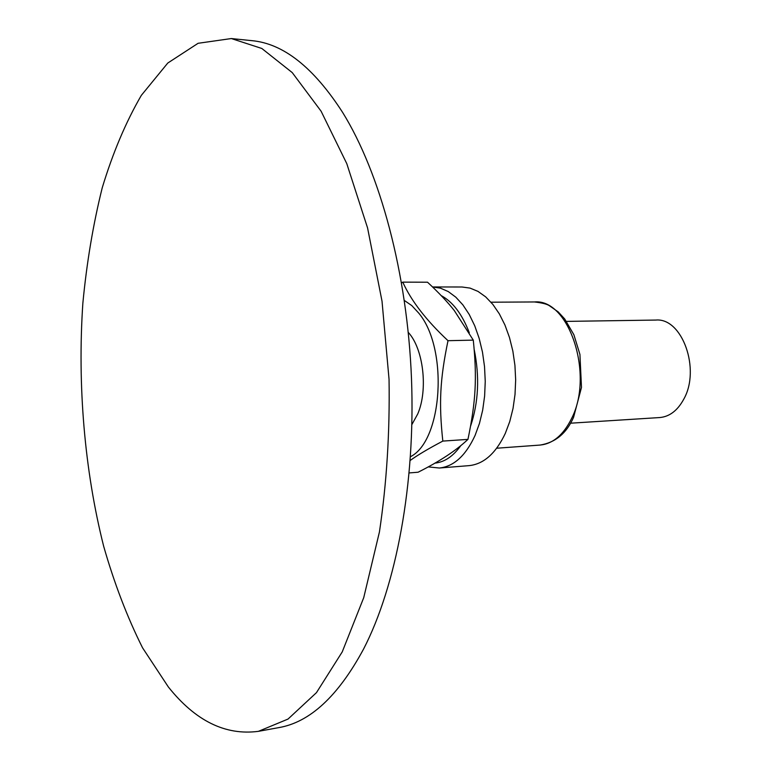 <?xml version="1.0" encoding="UTF-8"?>
<svg xmlns="http://www.w3.org/2000/svg" width="771" height="771" viewBox="0 0 771 771"><rect width="100%" height="100%" fill="white"/><g stroke="black" fill="none" stroke-linecap="round" stroke-linejoin="round"><path stroke-width="1.16" d="M408.283 332.397C423.375 348.531 428.242 389.683 417.747 413.931L411.878 424.58M566.502 321.391L655.89 320.061C682.104 317.585 700.858 369.251 683.723 399.253C677.526 410.586 669.517 416.687 659.697 417.554L570.482 423.202M409.199 472.931L418.094 472.218C439.672 461.386 456.287 450.437 467.949 439.383C475.832 401.421 477.133 378.137 473.288 340.127L454.283 310.54C447.546 301.953 438.622 292.517 427.529 282.215L402.77 282.128C411.222 300.883 426.305 320.408 448.009 340.695L473.288 340.127M467.949 439.383L442.824 441.089C428.676 448.539 417.805 454.986 410.201 460.451M448.009 340.695C439.962 379.428 438.776 403.484 442.824 441.089M410.461 456.721C442.756 440.569 448.52 348.232 418.692 313.055L411.772 305.576L404.351 300.468M401.575 282.899L402.77 282.128M505.313 433.379L509.766 421.525L513.033 408.428L515.018 394.444L515.664 379.958L514.932 365.367L512.85 351.075L509.477 337.496L504.928 324.976L499.338 313.855L492.862 304.42L485.682 296.883L478.02 291.409L470.059 288.103L462.022 286.995L432.55 286.957L440.453 288.152L448.269 291.573L455.806 297.172L462.851 304.844L469.211 314.433L474.705 325.719L479.176 338.402L482.482 352.164L484.525 366.62L485.248 381.385L484.622 396.034L482.675 410.162L479.466 423.395L475.1 435.384C465.761 455.651 453.84 466.532 439.335 468.016L468.999 465.645C483.725 464.152 495.83 453.396 505.313 433.379M168.338 686.951C195.362 720.875 225.383 735.679 258.401 731.342L288.017 719.073L316.467 692.637L342.237 651.89L363.739 597.641L379.448 531.874C386.695 483.253 389.895 432.396 389.047 379.313L382.021 301.191L367.574 227.956L346.777 163.625L321.102 111.217L292.238 72.599L261.812 48.467L231.319 38.55L198.099 43.292L167.779 63.039L141.344 95.344C125.798 122.146 112.759 152.995 102.215 187.873C93.146 224.361 86.699 262.824 82.854 303.244C77.341 384.893 84.492 470.233 103.68 546.321C114.31 583.435 127.263 617.263 142.548 647.804L168.338 686.951M258.401 731.342L278.716 727.631C309.865 722.34 338.132 696.174 363.517 649.153C396.198 585.96 415.55 483.88 411.483 378.436C407.3 272.992 380.045 172.733 342.536 112.277C313.556 67.385 283.333 43.513 251.866 40.661L231.319 38.55M571.436 418.798C594.383 374.928 569.037 298.464 534.448 301.962C541.965 302.83 546.918 304.063 549.299 305.663L558.175 311.87L564.69 318.943L573.894 334.768L579.927 354.409L581.488 387.428L573.557 417.371C566.463 433.408 555.293 442.641 540.037 445.069C552.817 443.845 563.283 435.085 571.436 418.798M470.628 425.968C478.531 402.231 479.726 376.807 474.232 349.697M469.308 332.773C462.186 314.211 452.808 301.808 441.166 295.582M434.863 463.14C444.539 462.157 453.203 456.287 460.875 445.551M534.448 301.962L491.002 302.203M540.037 445.069L496.707 448.221M428.156 466.898L439.335 468.016"/></g></svg>
